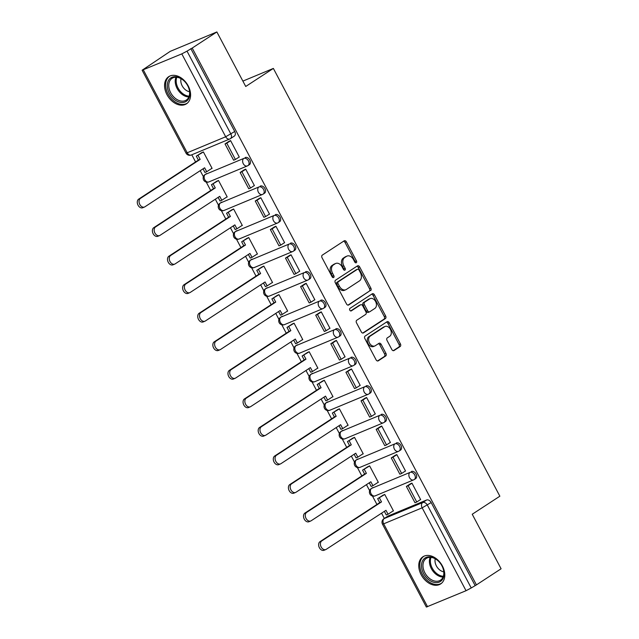 <?xml version="1.0" encoding="UTF-8"?>
<svg xmlns="http://www.w3.org/2000/svg" width="639" height="639" viewBox="0 0 639 639"><rect width="100%" height="100%" fill="white"/><g stroke="black" fill="none" stroke-linecap="round" stroke-linejoin="round"><path stroke-width="0.96" d="M356.274 262.725A1.43 1.006 67.4 0 0 356.466 260.912L346.362 241.83A2.045 1.438 67.4 0 0 344.357 240.743A2.045 1.438 67.4 0 0 344.189 240.831L322.296 255.137A2.045 1.438 67.4 0 0 322.032 257.725L332.136 276.807A1.43 1.006 67.4 0 0 333.534 277.566A1.43 1.006 67.4 0 0 333.654 277.51A1.43 1.006 67.4 0 0 333.838 275.697L332.536 273.228A6.534 4.609 67.4 0 1 333.382 264.937L335.203 263.739A6.534 4.609 67.4 0 1 335.739 263.46A6.534 4.609 67.4 0 1 342.145 266.95L343.447 269.418A1.43 1.006 67.4 0 0 344.852 270.177A1.43 1.006 67.4 0 0 344.964 270.121A1.43 1.006 67.4 0 0 345.148 268.308L343.846 265.832A6.534 4.609 67.4 0 1 344.693 257.549L346.522 256.351A6.534 4.609 67.4 0 1 347.049 256.071A6.534 4.609 67.4 0 1 353.455 259.554L354.765 262.03A1.43 1.006 67.4 0 0 356.163 262.789A1.43 1.006 67.4 0 0 356.274 262.725M355.308 262.653A1.43 1.006 67.4 0 0 355.1 261.479L345.004 242.397A2.045 1.438 67.4 0 0 343.566 241.238M332.679 277.438A1.43 1.006 67.4 0 0 332.48 276.264L331.17 273.788L332.536 273.228M343.998 270.041A1.43 1.006 67.4 0 0 343.79 268.867L342.488 266.399L343.846 265.832M372.936 487.509A4.161 2.923 -123.2 0 0 372.601 487.685L371.243 488.579A4.161 2.923 56.8 0 1 371.578 488.396L410.054 472.389A4.161 2.923 56.8 0 1 414.583 474.681A4.161 2.923 56.8 0 1 414.272 479.53A4.161 2.923 56.8 0 1 413.936 479.705A4.161 2.931 -112.6 0 1 413.593 479.889A4.161 2.931 -112.6 0 1 409.519 477.668A4.161 2.931 -112.6 0 1 410.054 472.389L371.578 488.396A4.161 2.931 67.4 0 0 371.035 493.675A4.161 2.931 -112.6 0 0 375.109 495.896A4.161 2.931 -112.6 0 0 375.452 495.72M357.824 458.962A4.161 2.923 -123.2 0 0 357.489 459.145L356.123 460.032A4.161 2.923 56.8 0 1 356.466 459.856L394.942 443.841A4.161 2.923 56.8 0 1 399.471 446.134A4.161 2.923 56.8 0 1 399.159 450.982A4.161 2.923 56.8 0 1 398.824 451.166A4.161 2.931 -112.6 0 1 398.48 451.342A4.161 2.931 -112.6 0 1 394.407 449.121A4.161 2.931 -112.6 0 1 394.942 443.841L356.466 459.856A4.161 2.931 67.4 0 0 355.923 465.136A4.161 2.931 -112.6 0 0 359.997 467.357A4.161 2.931 -112.6 0 0 360.34 467.173M342.712 430.422A4.161 2.923 -123.2 0 0 342.376 430.598L341.01 431.493A4.161 2.923 56.8 0 1 341.354 431.309L379.83 415.302A4.161 2.923 56.8 0 1 384.358 417.594A4.161 2.923 56.8 0 1 384.047 422.443A4.161 2.923 56.8 0 1 383.712 422.619A4.161 2.931 -112.6 0 1 383.368 422.802A4.161 2.931 -112.6 0 1 379.294 420.582A4.161 2.931 -112.6 0 1 379.83 415.302L341.354 431.309A4.161 2.931 67.4 0 0 340.811 436.589A4.161 2.931 -112.6 0 0 344.884 438.809A4.161 2.931 -112.6 0 0 345.228 438.634M327.599 401.883A4.161 2.923 -123.2 0 0 327.264 402.059L325.898 402.945A4.161 2.923 56.8 0 1 326.241 402.77L364.717 386.755A4.161 2.923 56.8 0 1 369.246 389.047A4.161 2.923 56.8 0 1 368.935 393.896A4.161 2.923 56.8 0 1 368.599 394.079A4.161 2.931 -112.6 0 1 368.256 394.255A4.161 2.931 -112.6 0 1 364.182 392.034A4.161 2.931 -112.6 0 1 364.717 386.755L326.241 402.77A4.161 2.931 67.4 0 0 325.698 408.049A4.161 2.931 -112.6 0 0 329.772 410.27A4.161 2.931 -112.6 0 0 330.115 410.086M312.487 373.336A4.161 2.923 -123.2 0 0 312.151 373.511L310.786 374.406A4.161 2.923 56.8 0 1 311.129 374.23L349.605 358.215A4.161 2.923 56.8 0 1 354.134 360.508A4.161 2.923 56.8 0 1 353.822 365.356A4.161 2.923 56.8 0 1 353.479 365.532A4.161 2.931 -112.6 0 1 353.143 365.716A4.161 2.931 -112.6 0 1 349.07 363.495A4.161 2.931 -112.6 0 1 349.605 358.215L311.129 374.23A4.161 2.931 67.4 0 0 310.586 379.502A4.161 2.931 -112.6 0 0 314.66 381.723A4.161 2.931 -112.6 0 0 315.003 381.547M297.375 344.796A4.161 2.923 -123.2 0 0 297.039 344.972L295.673 345.859A4.161 2.923 56.8 0 1 296.009 345.683L334.493 329.676A4.161 2.923 56.8 0 1 339.021 331.968A4.161 2.923 56.8 0 1 338.71 336.817A4.161 2.923 56.8 0 1 338.366 336.993A4.161 2.931 -112.6 0 1 338.031 337.168A4.161 2.931 -112.6 0 1 333.957 334.948A4.161 2.931 -112.6 0 1 334.493 329.676L296.009 345.683A4.161 2.931 67.4 0 0 295.474 350.963A4.161 2.931 -112.6 0 0 299.547 353.183A4.161 2.931 -112.6 0 0 299.891 353M282.262 316.249A4.161 2.923 -123.2 0 0 281.927 316.425L280.561 317.319A4.161 2.923 56.8 0 1 280.896 317.144L319.38 301.129A4.161 2.923 56.8 0 1 323.909 303.421A4.161 2.923 56.8 0 1 323.598 308.27A4.161 2.923 56.8 0 1 323.254 308.445A4.161 2.931 -112.6 0 1 322.919 308.629A4.161 2.931 -112.6 0 1 318.845 306.408A4.161 2.931 -112.6 0 1 319.38 301.129L280.896 317.144A4.161 2.931 67.4 0 0 280.361 322.423A4.161 2.931 -112.6 0 0 284.435 324.636A4.161 2.931 -112.6 0 0 284.778 324.46M267.15 287.71A4.161 2.923 -123.2 0 0 266.814 287.885L265.449 288.78A4.161 2.923 56.8 0 1 265.784 288.596L304.268 272.589A4.161 2.923 56.8 0 1 308.797 274.882A4.161 2.923 56.8 0 1 308.485 279.73A4.161 2.923 56.8 0 1 308.142 279.906A4.161 2.931 -112.6 0 1 307.806 280.09A4.161 2.931 -112.6 0 1 303.725 277.869A4.161 2.931 -112.6 0 1 304.268 272.589L265.784 288.596A4.161 2.931 67.4 0 0 265.249 293.876A4.161 2.931 -112.6 0 0 269.323 296.097A4.161 2.931 -112.6 0 0 269.666 295.921M252.038 259.162A4.161 2.923 -123.2 0 0 251.702 259.346L250.336 260.233A4.161 2.923 56.8 0 1 250.672 260.057L289.155 244.042A4.161 2.923 56.8 0 1 293.684 246.334A4.161 2.923 56.8 0 1 293.365 251.183A4.161 2.923 56.8 0 1 293.029 251.367A4.161 2.931 -112.6 0 1 292.694 251.542A4.161 2.931 -112.6 0 1 288.612 249.322A4.161 2.931 -112.6 0 1 289.155 244.042L250.672 260.057A4.161 2.931 67.4 0 0 250.137 265.337A4.161 2.931 -112.6 0 0 254.21 267.557A4.161 2.931 -112.6 0 0 254.554 267.374M236.925 230.623A4.161 2.923 -123.2 0 0 236.59 230.799L235.224 231.693A4.161 2.923 56.8 0 1 235.559 231.51L274.043 215.503A4.161 2.923 56.8 0 1 278.572 217.795A4.161 2.923 56.8 0 1 278.253 222.644A4.161 2.923 56.8 0 1 277.917 222.819A4.161 2.931 -112.6 0 1 277.582 223.003A4.161 2.931 -112.6 0 1 273.5 220.782A4.161 2.931 -112.6 0 1 274.043 215.503L235.559 231.51A4.161 2.931 67.4 0 0 235.024 236.789A4.161 2.931 -112.6 0 0 239.098 239.01A4.161 2.931 -112.6 0 0 239.433 238.834M221.813 202.076A4.161 2.923 -123.2 0 0 221.477 202.259L220.112 203.146A4.161 2.923 56.8 0 1 220.447 202.97L258.931 186.955A4.161 2.923 56.8 0 1 263.46 189.248A4.161 2.923 56.8 0 1 263.14 194.096A4.161 2.923 56.8 0 1 262.805 194.28A4.161 2.931 -112.6 0 1 262.469 194.456A4.161 2.931 -112.6 0 1 258.388 192.235A4.161 2.931 -112.6 0 1 258.931 186.955L220.447 202.97A4.161 2.931 67.4 0 0 219.912 208.25A4.161 2.931 -112.6 0 0 223.985 210.471A4.161 2.931 -112.6 0 0 224.321 210.287M206.701 173.536A4.161 2.923 -123.2 0 0 206.365 173.712L204.999 174.607A4.161 2.923 56.8 0 1 205.335 174.423L243.818 158.416A4.161 2.923 56.8 0 1 248.347 160.708A4.161 2.923 56.8 0 1 248.028 165.557A4.161 2.923 56.8 0 1 247.692 165.733A4.161 2.931 -112.6 0 1 247.357 165.916A4.161 2.931 -112.6 0 1 243.275 163.696A4.161 2.931 -112.6 0 1 243.818 158.416L205.335 174.423A4.161 2.931 67.4 0 0 204.799 179.703A4.161 2.931 -112.6 0 0 208.873 181.923A4.161 2.931 -112.6 0 0 209.209 181.748M188.185 85.842A16.215 11.39 -123.2 0 0 168.704 76.672A16.215 11.39 -123.2 0 0 166.971 94.668A16.215 11.39 -123.2 0 0 186.444 103.83A16.215 11.39 -123.2 0 0 188.185 85.842M442.388 565.946A16.215 11.39 -123.2 0 0 422.906 556.777A16.215 11.39 -123.2 0 0 421.173 574.773A16.215 11.39 -123.2 0 0 440.646 583.934A16.215 11.39 -123.2 0 0 442.388 565.946M391.843 349.533A2.045 1.438 67.4 0 0 393.848 350.627A2.045 1.438 67.4 0 0 394.015 350.531L400.158 346.522A2.045 1.438 67.4 0 0 400.421 343.934L389.199 322.743A2.045 1.438 67.4 0 0 387.202 321.649A2.045 1.438 67.4 0 0 387.034 321.736L365.141 336.042A2.045 1.438 67.4 0 0 364.869 338.63L376.091 359.821A2.045 1.438 67.4 0 0 378.096 360.915A2.045 1.438 67.4 0 0 378.256 360.827L385.676 355.979A2.045 1.438 67.4 0 0 385.948 353.391L381.14 344.317A2.045 1.438 67.4 0 0 379.143 343.231A2.045 1.438 67.4 0 0 378.975 343.319L375.293 345.723A5.455 3.85 67.4 0 1 374.853 345.955A5.455 3.85 67.4 0 1 369.342 342.72A5.455 3.85 67.4 0 1 370.205 336.114L384.622 326.697A5.455 3.85 67.4 0 1 385.069 326.457A5.455 3.85 67.4 0 1 390.581 329.692A5.455 3.85 67.4 0 1 389.71 336.306L387.306 337.871A2.045 1.438 67.4 0 0 387.042 340.467L391.843 349.533M181.803 53.884L142.122 70.226L170.222 51.36L216.861 31.95L245.727 86.473L273.364 68.421L499.858 496.199L472.229 514.251L501.096 568.774L476.438 584.885L192.203 48.061L187.003 51.136L230.887 134.022A4.161 2.923 56.8 0 1 230.439 138.631A4.161 2.923 56.8 0 1 230.104 138.807A4.161 2.931 67.4 0 1 229.76 138.99A4.161 4.161 0 0 0 230.439 138.631L234.281 136.123A4.161 2.923 56.8 0 0 234.729 131.506L225.687 136.77L181.803 53.884L187.003 51.136M216.861 31.95L192.203 48.061M370.58 290.665A2.045 1.438 67.4 0 0 370.844 288.077L359.629 266.886A2.045 1.438 67.4 0 0 357.624 265.8A2.045 1.438 67.4 0 0 357.457 265.888L335.563 280.186A2.045 1.438 67.4 0 0 335.299 282.781L346.522 303.972A2.045 1.438 67.4 0 0 348.519 305.059A2.045 1.438 67.4 0 0 348.686 304.971L369.222 291.232A2.045 1.438 67.4 0 0 369.486 288.644L358.263 267.453A2.045 1.438 67.4 0 0 356.834 266.295M374.414 294.811L385.637 316.001A2.045 1.438 67.4 0 1 385.365 318.597L363.471 332.895A2.045 1.438 67.4 0 1 363.303 332.991A2.045 1.438 67.4 0 1 361.307 331.897L356.506 322.831A2.045 1.438 67.4 0 1 356.77 320.235L365.652 314.436A2.045 1.438 67.4 0 0 365.915 311.848L362.728 305.833A2.045 1.438 67.4 0 0 360.731 304.739A2.045 1.438 67.4 0 0 360.564 304.827L351.314 310.866A1.43 1.006 67.4 0 1 351.202 310.929A1.43 1.006 67.4 0 1 349.757 310.083A1.43 1.006 67.4 0 1 349.988 308.349L372.241 293.812A2.045 1.438 67.4 0 1 372.409 293.724A2.045 1.438 67.4 0 1 374.414 294.811L373.056 295.378L384.271 316.569L385.637 316.001M388.049 516.048L384.207 518.564A4.161 2.923 56.8 0 0 383.871 518.74L387.713 516.232A4.161 2.923 56.8 0 1 388.049 516.048L426.532 500.041L422.691 502.55A4.161 2.923 56.8 0 1 427.347 505.074L471.231 587.96L466.039 590.716L426.357 607.05L382.473 524.164L383.672 523.836L427.555 606.723M191.796 154.79L195.582 161.947M200.207 170.677L203.37 176.652M206.269 182.123L210.694 190.486M215.319 199.216L218.482 205.191M221.382 210.662L225.815 219.033M230.431 227.764L233.594 233.738M236.494 239.21L240.927 247.573M245.544 256.303L248.707 262.278M251.606 267.749L256.039 276.12M260.656 284.85L263.819 290.825M266.719 296.288L271.152 304.659M275.768 313.39L278.931 319.364M281.831 324.836L286.264 333.207M290.881 341.929L294.044 347.912M296.943 353.375L301.376 361.746M305.993 370.476L309.156 376.451M312.056 381.922L316.489 390.293M321.105 399.016L324.269 404.998M327.168 410.462L331.601 418.833M336.218 427.563L339.389 433.538M342.28 439.009L346.713 447.38M351.33 456.102L354.501 462.077M357.393 467.548L361.826 475.919M366.443 484.65L369.614 490.624M372.505 496.096L376.938 504.459M381.563 513.189L384.335 518.437M476.438 584.885L471.231 587.96M211.309 168.712L212.1 168.384L203.386 151.922L201.397 152.857M238.778 157.29L239.298 157.066L230.583 140.604L228.618 141.594M253.891 185.829L254.41 185.614L245.696 169.143L243.731 170.134M226.422 197.259L227.212 196.932L218.498 180.462L216.509 181.404M269.003 214.369L269.522 214.153L260.808 197.691L258.843 198.673M241.534 225.799L242.325 225.471L233.61 209.001L231.622 209.943M284.115 242.916L284.635 242.7L275.92 226.23L273.955 227.22M256.646 254.346L257.445 254.01L248.723 237.548L246.734 238.491M299.228 271.455L299.747 271.24L291.033 254.777L289.068 255.76M271.767 282.885L272.557 282.558L263.835 266.088L261.846 267.03M314.34 300.003L314.859 299.787L306.145 283.317L304.18 284.307M286.879 311.433L287.67 311.097L278.947 294.635L276.959 295.569M329.452 328.542L329.972 328.326L321.257 311.864L319.292 312.846M301.991 339.972L302.782 339.644L294.06 323.174L292.071 324.117M344.573 357.089L345.084 356.874L336.37 340.403L334.405 341.394M317.104 368.511L317.895 368.184L309.172 351.722L307.183 352.656M359.685 385.629L360.204 385.413L351.482 368.943L349.517 369.933M332.216 397.059L333.007 396.731L324.285 380.261L322.296 381.203M374.797 414.176L375.317 413.952L366.594 397.49L364.629 398.48M347.328 425.598L348.119 425.27L339.397 408.808L337.408 409.743M389.91 442.715L390.429 442.5L381.707 426.029L379.742 427.02M362.441 454.145L363.232 453.818L354.509 437.348L352.52 438.29M405.022 471.255L405.541 471.039L396.819 454.577L394.854 455.559M377.553 482.685L378.344 482.357L369.622 465.887L367.633 466.829M420.135 499.802L420.654 499.586L411.931 483.116L409.966 484.106M392.666 511.232L393.456 510.896L384.734 494.434L382.745 495.377M273.364 68.421L242.884 81.105M415.294 478.819A4.161 2.923 -123.2 0 0 415.63 478.635A4.161 2.923 -123.2 0 0 415.949 473.787A4.161 2.923 -123.2 0 0 411.42 471.494M400.182 450.271A4.161 2.923 -123.2 0 0 400.517 450.096A4.161 2.923 -123.2 0 0 400.837 445.247A4.161 2.923 -123.2 0 0 396.308 442.955M385.069 421.732A4.161 2.923 -123.2 0 0 385.405 421.548A4.161 2.923 -123.2 0 0 385.724 416.7A4.161 2.923 -123.2 0 0 381.195 414.407M369.957 393.185A4.161 2.923 -123.2 0 0 370.293 393.009A4.161 2.923 -123.2 0 0 370.612 388.161A4.161 2.923 -123.2 0 0 366.083 385.868M354.845 364.645A4.161 2.923 -123.2 0 0 355.18 364.47A4.161 2.923 -123.2 0 0 355.5 359.621A4.161 2.923 -123.2 0 0 350.971 357.329M339.732 336.098A4.161 2.923 -123.2 0 0 340.068 335.922A4.161 2.923 -123.2 0 0 340.379 331.074A4.161 2.923 -123.2 0 0 335.858 328.781M324.62 307.559A4.161 2.923 -123.2 0 0 324.955 307.383A4.161 2.923 -123.2 0 0 325.267 302.535A4.161 2.923 -123.2 0 0 320.746 300.242M309.508 279.011A4.161 2.923 -123.2 0 0 309.843 278.836A4.161 2.923 -123.2 0 0 310.155 273.987A4.161 2.923 -123.2 0 0 305.634 271.695M294.395 250.472A4.161 2.923 -123.2 0 0 294.731 250.296A4.161 2.923 -123.2 0 0 295.042 245.448A4.161 2.923 -123.2 0 0 290.521 243.155M279.283 221.933A4.161 2.923 -123.2 0 0 279.618 221.749A4.161 2.923 -123.2 0 0 279.93 216.901A4.161 2.923 -123.2 0 0 275.409 214.608M264.171 193.385A4.161 2.923 -123.2 0 0 264.506 193.21A4.161 2.923 -123.2 0 0 264.818 188.361A4.161 2.923 -123.2 0 0 260.297 186.069M249.058 164.846A4.161 2.923 -123.2 0 0 249.394 164.662A4.161 2.923 -123.2 0 0 249.705 159.814A4.161 2.923 -123.2 0 0 245.184 157.521M475.073 585.452L431.189 502.566A4.161 2.923 -123.2 0 0 426.532 500.041M190.837 48.628L234.729 131.506M347.049 256.071L345.691 256.638A6.534 4.609 67.4 0 0 345.156 256.918L346.522 256.351M342.488 266.399A6.534 4.609 67.4 0 1 343.335 258.108L345.156 256.918M335.739 263.46L334.381 264.027A6.534 4.609 67.4 0 0 333.846 264.306L335.203 263.739M331.17 273.788A6.534 4.609 67.4 0 1 332.024 265.504L333.846 264.306M347.951 305.13L369.222 291.232M358.966 269.977A1.43 1.006 67.4 0 0 357.568 269.211A1.43 1.006 67.4 0 0 357.449 269.275L338.231 281.831A1.43 1.006 67.4 0 0 338.047 283.644L339.429 286.248A6.534 4.609 67.4 0 0 345.827 289.731A6.534 4.609 67.4 0 0 346.362 289.451L359.501 280.864A6.534 4.609 67.4 0 0 360.348 272.581L358.966 269.977M356.338 269.738A1.43 1.006 67.4 0 0 356.211 269.778A1.43 1.006 67.4 0 0 356.091 269.842L357.449 269.275M345.827 289.731L344.469 290.298A6.534 4.609 67.4 0 1 338.063 286.815L336.689 284.203A1.43 1.006 67.4 0 1 336.873 282.39L356.091 269.842M362.736 333.055L384.007 319.165A2.045 1.438 67.4 0 0 384.271 316.569M359.549 305.25A2.045 1.438 67.4 0 0 359.366 305.306A2.045 1.438 67.4 0 0 359.198 305.394L350.691 310.953M374.861 308.413A5.455 3.85 67.4 0 0 375.732 301.808A5.455 3.85 67.4 0 0 370.221 298.573A5.455 3.85 67.4 0 0 369.773 298.812L364.693 302.127A2.045 1.438 67.4 0 0 364.43 304.715L367.617 310.73A2.045 1.438 67.4 0 0 369.614 311.824A2.045 1.438 67.4 0 0 369.781 311.736L374.861 308.413M370.221 298.573L368.863 299.14A5.455 3.85 67.4 0 0 368.415 299.371L369.773 298.812M368.423 312.303A2.045 1.438 67.4 0 1 368.256 312.391A2.045 1.438 67.4 0 1 366.259 311.297L363.072 305.282A2.045 1.438 67.4 0 1 363.335 302.694L368.415 299.371M373.056 295.378A2.045 1.438 67.4 0 0 371.618 294.22M385.069 326.457L383.712 327.024A5.455 3.85 67.4 0 0 383.264 327.264L384.622 326.697M374.853 345.955L373.488 346.522A5.455 3.85 67.4 0 1 367.976 343.287A5.455 3.85 67.4 0 1 368.847 336.681L383.264 327.264M377.529 360.979L384.319 356.546A2.045 1.438 67.4 0 0 384.582 353.95L379.782 344.884A2.045 1.438 67.4 0 0 378.352 343.726M393.281 350.691L398.792 347.089A2.045 1.438 67.4 0 0 399.063 344.501L387.841 323.302A2.045 1.438 67.4 0 0 386.403 322.144M144.502 207.02L142.729 207.755A4.785 3.379 -112.6 0 1 137.904 204.919A4.785 3.379 -112.6 0 1 138.663 199.128L140.436 198.394A4.785 3.379 67.4 0 0 139.669 204.184A4.785 3.379 67.4 0 0 144.502 207.02A4.785 3.379 67.4 0 0 144.893 206.812L204.616 167.793L206.701 171.723L212.028 168.249M206.701 171.723L204.935 172.458L203.018 168.84M138.663 199.128L198.394 160.109L196.309 156.18L203.41 151.962M201.86 152.553L196.309 156.18M229.329 141.123L225.016 143.943L233.642 160.221L235.408 159.486L226.789 143.208L230.631 140.692M235.408 159.486L239.25 156.978M225.016 143.943L226.789 143.208M140.436 198.394L200.167 159.375L198.082 155.445M200.167 159.375L198.394 160.109M177.49 76.999A14.034 9.857 56.8 0 1 185.454 82.359A14.034 9.857 56.8 0 1 187.962 86.209A14.034 9.857 56.8 0 1 179.639 102.208A14.034 9.857 56.8 0 1 167.346 86.736A14.034 9.857 56.8 0 1 177.49 76.999M185.51 82.431A12.996 9.13 -123.2 0 0 178.193 77.527A12.996 9.13 -123.2 0 0 172.083 78.317A12.996 9.13 -123.2 0 0 169.67 90.434A12.996 9.13 -123.2 0 0 180.182 100.874A12.996 9.13 -123.2 0 0 186.292 100.075A12.996 9.13 -123.2 0 0 187.93 86.129M189.567 91.728A9.25 6.502 56.8 0 1 188.944 91.601A9.25 6.502 56.8 0 1 181.037 78.677M169.758 76.113L169.838 76.057A16.111 11.318 -123.2 0 0 169.758 76.113A16.111 11.318 -123.2 0 0 166.763 91.129A16.111 11.318 -123.2 0 0 179.799 104.077A16.111 11.318 -123.2 0 0 187.379 103.095A16.111 11.318 -123.2 0 0 187.475 103.031L187.379 103.095M431.7 557.104A14.034 9.857 56.8 0 1 439.656 562.464A14.034 9.857 56.8 0 1 442.172 566.314A14.034 9.857 56.8 0 1 433.841 582.313A14.034 9.857 56.8 0 1 421.556 566.841A14.034 9.857 56.8 0 1 431.7 557.104M439.712 562.536A12.996 9.13 -123.2 0 0 432.395 557.631A12.996 9.13 -123.2 0 0 426.285 558.422A12.996 9.13 -123.2 0 0 423.873 570.539A12.996 9.13 -123.2 0 0 434.384 580.979A12.996 9.13 -123.2 0 0 440.495 580.188A12.996 9.13 -123.2 0 0 442.132 566.242M443.77 571.833A9.25 6.502 56.8 0 1 443.146 571.705A9.25 6.502 56.8 0 1 435.239 558.79M423.961 556.218L424.048 556.162A16.111 11.318 -123.2 0 0 423.961 556.218A16.111 11.318 -123.2 0 0 420.965 571.242A16.111 11.318 -123.2 0 0 434.001 584.182A16.111 11.318 -123.2 0 0 441.581 583.199A16.111 11.318 -123.2 0 0 441.677 583.143L441.581 583.199M159.614 235.559L157.841 236.294A4.785 3.379 -112.6 0 1 153.017 233.467A4.785 3.379 -112.6 0 1 153.775 227.676L155.549 226.941A4.785 3.379 67.4 0 0 154.782 232.732A4.785 3.379 67.4 0 0 159.614 235.559A4.785 3.379 67.4 0 0 160.006 235.352L219.728 196.333L221.813 200.271L227.141 196.788M221.813 200.271L220.048 201.005L218.131 197.379M153.775 227.676L213.506 188.657L211.429 184.719L218.522 180.502M216.98 181.093L211.429 184.719M244.441 169.662L240.128 172.482L248.755 188.769L250.52 188.034L241.901 171.747L245.743 169.239M250.52 188.034L254.362 185.518M240.128 172.482L241.901 171.747M155.549 226.941L215.279 187.922L213.194 183.984M215.279 187.922L213.506 188.657M174.727 264.107L172.953 264.842A4.785 3.379 -112.6 0 1 168.129 262.006A4.785 3.379 -112.6 0 1 168.888 256.215L170.661 255.48A4.785 3.379 67.4 0 0 169.894 261.271A4.785 3.379 67.4 0 0 174.727 264.107A4.785 3.379 67.4 0 0 175.118 263.899L234.848 224.88L236.925 228.81L242.253 225.335M236.925 228.81L235.16 229.545L233.243 225.926M168.888 256.215L228.618 217.196L226.541 213.266L233.634 209.049M232.093 209.64L226.541 213.266M259.554 198.21L255.249 201.021L263.867 217.308L265.632 216.573L257.014 200.287L260.856 197.778M265.632 216.573L269.474 214.065M255.249 201.021L257.014 200.287M170.661 255.48L230.391 216.461L228.307 212.531M230.391 216.461L228.618 217.196M189.839 292.646L188.066 293.381A4.785 3.379 -112.6 0 1 183.241 290.553A4.785 3.379 -112.6 0 1 184 284.762L185.773 284.028A4.785 3.379 67.4 0 0 185.006 289.818A4.785 3.379 67.4 0 0 189.839 292.646A4.785 3.379 67.4 0 0 190.23 292.438L249.961 253.419L252.038 257.357L257.365 253.875M252.038 257.357L250.272 258.092L248.355 254.466M184 284.762L243.731 245.743L241.654 241.806L248.747 237.588M247.205 238.179L241.654 241.806M274.666 226.749L270.361 229.569L278.979 245.855L280.745 245.12L272.126 228.834L275.968 226.326M280.745 245.12L284.587 242.604M270.361 229.569L272.126 228.834M185.773 284.028L245.504 245.009L243.419 241.071M245.504 245.009L243.731 245.743M204.951 321.193L203.178 321.928A4.785 3.379 -112.6 0 1 198.354 319.093A4.785 3.379 -112.6 0 1 199.112 313.302L200.886 312.567A4.785 3.379 67.4 0 0 200.119 318.358A4.785 3.379 67.4 0 0 204.951 321.193A4.785 3.379 67.4 0 0 205.343 320.986L265.073 281.967L267.15 285.897L272.478 282.414M267.15 285.897L265.385 286.631L263.468 283.013M199.112 313.302L258.843 274.283L256.766 270.353L263.859 266.136M262.317 266.727L256.766 270.353M289.779 255.296L285.473 258.108L294.092 274.395L295.857 273.66L287.238 257.373L291.08 254.865M295.857 273.66L299.699 271.152M285.473 258.108L287.238 257.373M200.886 312.567L260.616 273.548L258.531 269.61M260.616 273.548L258.843 274.283M220.064 349.733L218.29 350.468A4.785 3.379 -112.6 0 1 213.466 347.64A4.785 3.379 -112.6 0 1 214.233 341.849L215.998 341.114A4.785 3.379 67.4 0 0 215.231 346.905A4.785 3.379 67.4 0 0 220.064 349.733A4.785 3.379 67.4 0 0 220.455 349.525L280.186 310.506L282.262 314.444L287.59 310.961M282.262 314.444L280.497 315.179L278.58 311.552M214.233 341.849L273.955 302.822L271.879 298.892L278.971 294.675M277.43 295.266L271.879 298.892M304.899 283.836L300.586 286.655L309.204 302.942L310.969 302.199L302.351 285.921L306.193 283.412M310.969 302.199L314.811 299.691M300.586 286.655L302.351 285.921M215.998 341.114L275.728 302.087L273.644 298.157M275.728 302.087L273.955 302.822M235.176 378.28L233.411 379.015A4.785 3.379 -112.6 0 1 228.578 376.179A4.785 3.379 -112.6 0 1 229.345 370.388L231.11 369.654A4.785 3.379 67.4 0 0 230.352 375.444A4.785 3.379 67.4 0 0 235.176 378.28A4.785 3.379 67.4 0 0 235.567 378.072L295.298 339.053L297.375 342.983L302.702 339.501M297.375 342.983L295.609 343.718L293.692 340.1M229.345 370.388L289.068 331.369L286.991 327.432L294.084 323.222M292.542 323.805L286.991 327.432M320.011 312.383L315.698 315.195L324.316 331.481L326.082 330.746L317.463 314.46L321.305 311.952M326.082 330.746L329.924 328.238M315.698 315.195L317.463 314.46M231.11 369.654L290.841 330.635L288.756 326.697M290.841 330.635L289.068 331.369M250.288 406.819L248.523 407.554A4.785 3.379 -112.6 0 1 243.691 404.727A4.785 3.379 -112.6 0 1 244.457 398.928L246.223 398.193A4.785 3.379 67.4 0 0 245.464 403.984A4.785 3.379 67.4 0 0 250.288 406.819A4.785 3.379 67.4 0 0 250.68 406.612L310.41 367.593L312.495 371.523L317.815 368.048M312.495 371.523L310.722 372.265L308.805 368.639M244.457 398.928L304.188 359.909L302.103 355.979L309.196 351.762M307.655 352.353L302.103 355.979M335.124 340.922L330.81 343.742L339.429 360.021L341.194 359.286L332.576 343.007L336.418 340.491M341.194 359.286L345.036 356.778M330.81 343.742L332.576 343.007M246.223 398.193L305.953 359.174L303.868 355.244M305.953 359.174L304.188 359.909M265.401 435.359L263.635 436.102A4.785 3.379 -112.6 0 1 258.803 433.266A4.785 3.379 -112.6 0 1 259.57 427.475L261.335 426.74A4.785 3.379 67.4 0 0 260.576 432.531A4.785 3.379 67.4 0 0 265.401 435.359A4.785 3.379 67.4 0 0 265.792 435.159L325.523 396.132L327.607 400.07L332.935 396.587M327.607 400.07L325.834 400.805L323.917 397.186M259.57 427.475L319.3 388.456L317.216 384.518L324.308 380.309M322.767 380.892L317.216 384.518M350.236 369.462L345.923 372.281L354.541 388.568L356.314 387.833L347.688 371.547L351.53 369.038M356.314 387.833L360.148 385.325M345.923 372.281L347.688 371.547M261.335 426.74L321.066 387.721L318.981 383.783M321.066 387.721L319.3 388.456M280.513 463.906L278.748 464.641A4.785 3.379 -112.6 0 1 273.915 461.805A4.785 3.379 -112.6 0 1 274.682 456.014L276.447 455.28A4.785 3.379 67.4 0 0 275.689 461.07A4.785 3.379 67.4 0 0 280.513 463.906A4.785 3.379 67.4 0 0 280.904 463.698L340.635 424.679L342.72 428.609L348.047 425.135M342.72 428.609L340.946 429.344L339.029 425.726M274.682 456.014L334.413 416.995L332.328 413.066L339.421 408.848M337.879 409.439L332.328 413.066M365.348 398.009L361.035 400.829L369.654 417.107L371.427 416.372L362.8 400.094L366.642 397.578M371.427 416.372L375.269 413.864M361.035 400.829L362.8 400.094M276.447 455.28L336.178 416.261L334.093 412.331M336.178 416.261L334.413 416.995M295.625 492.445L293.86 493.18A4.785 3.379 -112.6 0 1 289.028 490.353A4.785 3.379 -112.6 0 1 289.794 484.562L291.56 483.827A4.785 3.379 67.4 0 0 290.801 489.618A4.785 3.379 67.4 0 0 295.625 492.445A4.785 3.379 67.4 0 0 296.017 492.238L355.747 453.219L357.832 457.157L363.16 453.674M357.832 457.157L356.059 457.891L354.142 454.265M289.794 484.562L349.525 445.543L347.44 441.605L354.533 437.388M352.992 437.979L347.44 441.605M380.461 426.548L376.147 429.368L384.766 445.655L386.539 444.92L377.913 428.633L381.755 426.125M386.539 444.92L390.381 442.404M376.147 429.368L377.913 428.633M291.56 483.827L351.29 444.808L349.206 440.87M351.29 444.808L349.525 445.543M310.738 520.993L308.972 521.728A4.785 3.379 -112.6 0 1 304.14 518.892A4.785 3.379 -112.6 0 1 304.907 513.101L306.672 512.366A4.785 3.379 67.4 0 0 305.913 518.157A4.785 3.379 67.4 0 0 310.738 520.993A4.785 3.379 67.4 0 0 311.129 520.785L370.86 481.766L372.944 485.696L378.272 482.221M372.944 485.696L371.171 486.431L369.254 482.812M304.907 513.101L364.637 474.082L362.553 470.152L369.646 465.935M368.104 466.526L362.553 470.152M395.573 455.096L391.26 457.915L399.878 474.194L401.651 473.459L393.025 457.173L396.867 454.664M401.651 473.459L405.493 470.951M391.26 457.915L393.025 457.173M306.672 512.366L366.403 473.347L364.318 469.417M366.403 473.347L364.637 474.082M325.85 549.532L324.085 550.267A4.785 3.379 -112.6 0 1 319.252 547.439A4.785 3.379 -112.6 0 1 320.019 541.648L321.784 540.913A4.785 3.379 67.4 0 0 321.026 546.704A4.785 3.379 67.4 0 0 325.85 549.532A4.785 3.379 67.4 0 0 326.241 549.324L385.972 510.305L388.057 514.243L393.384 510.761M388.057 514.243L386.283 514.978L384.366 511.352M320.019 541.648L379.75 502.629L377.665 498.692L384.758 494.474M383.216 495.065L377.665 498.692M410.685 483.635L406.372 486.455L414.991 502.741L416.764 502.006L408.137 485.72L411.979 483.212M416.764 502.006L420.606 499.49M406.372 486.455L408.137 485.72M321.784 540.913L381.515 501.895L379.43 497.957M381.515 501.895L379.75 502.629M355.1 261.479L356.466 260.912M332.48 276.264L333.838 275.697M343.79 268.867L345.148 268.308M384.207 518.564L422.691 502.55A4.161 2.931 -112.6 0 0 422.155 507.829L383.672 523.836A4.161 2.931 -112.6 0 1 384.207 518.564M466.039 590.716L422.155 507.829L431.189 502.566M143.32 69.899L187.203 152.785L225.687 136.77A4.161 2.931 67.4 0 0 229.76 138.99L191.277 155.005A4.161 2.931 67.4 0 1 187.203 152.785L186.005 153.104A4.161 4.161 0 0 0 191.277 155.005M343.335 258.108L344.693 257.549M332.024 265.504L333.382 264.937M345.004 242.397L346.362 241.83M358.263 267.453L359.629 266.886M369.486 288.644L370.844 288.077M336.873 282.39L338.231 281.831M336.689 284.203L338.047 283.644M338.063 286.815L339.429 286.248M384.007 319.165L385.365 318.597M359.198 305.394L360.564 304.827M363.335 302.694L364.693 302.127M363.072 305.282L364.43 304.715M366.259 311.297L367.617 310.73M368.847 336.681L370.205 336.114M379.782 344.884L381.14 344.317M384.582 353.95L385.948 353.391M384.319 356.546L385.676 355.979M387.841 323.302L389.199 322.743M399.063 344.501L400.421 343.934M398.792 347.089L400.158 346.522M188.856 96.952A12.996 9.13 56.8 0 1 186.636 96.649A12.996 9.13 56.8 0 1 175.973 77.231M176.827 77.279A12.572 8.826 -123.2 0 0 187.219 95.866A12.572 8.826 -123.2 0 0 189.152 96.154M443.059 577.057A12.996 9.13 56.8 0 1 440.838 576.761A12.996 9.13 56.8 0 1 430.175 557.336M431.029 557.384A12.572 8.826 -123.2 0 0 441.421 575.979A12.572 8.826 -123.2 0 0 443.354 576.258M249.394 164.662L248.028 165.557A4.161 4.161 0 0 1 247.357 165.916L208.873 181.923A4.161 4.161 0 0 1 204.999 174.607M264.506 193.21L263.14 194.096A4.161 4.161 0 0 1 262.469 194.456L223.985 210.471A4.161 4.161 0 0 1 220.112 203.146M279.618 221.749L278.253 222.644A4.161 4.161 0 0 1 277.582 223.003L239.098 239.01A4.161 4.161 0 0 1 235.224 231.693M294.731 250.296L293.365 251.183A4.161 4.161 0 0 1 292.694 251.542L254.21 267.557A4.161 4.161 0 0 1 250.336 260.233M309.843 278.836L308.485 279.73A4.161 4.161 0 0 1 307.806 280.09L269.323 296.097A4.161 4.161 0 0 1 265.449 288.78M324.955 307.383L323.598 308.27A4.161 4.161 0 0 1 322.919 308.629L284.435 324.636A4.161 4.161 0 0 1 280.561 317.319M340.068 335.922L338.71 336.817A4.161 4.161 0 0 1 338.031 337.168L299.547 353.183A4.161 4.161 0 0 1 295.673 345.859M355.18 364.47L353.822 365.356A4.161 4.161 0 0 1 353.143 365.716L314.66 381.723A4.161 4.161 0 0 1 310.786 374.406M370.293 393.009L368.935 393.896A4.161 4.161 0 0 1 368.256 394.255L329.772 410.27A4.161 4.161 0 0 1 325.898 402.945M385.405 421.548L384.047 422.443A4.161 4.161 0 0 1 383.368 422.802L344.884 438.809A4.161 4.161 0 0 1 341.01 431.493M400.517 450.096L399.159 450.982A4.161 4.161 0 0 1 398.48 451.342L359.997 467.357A4.161 4.161 0 0 1 356.123 460.032M415.63 478.635L414.272 479.53A4.161 4.161 0 0 1 413.593 479.889L375.109 495.896A4.161 4.161 0 0 1 371.243 488.579M383.871 518.74A4.161 4.161 0 0 0 382.473 524.164M142.122 70.226L186.005 153.104M356.211 269.778L357.568 269.211M359.366 305.306L360.731 304.739M368.256 312.391L369.614 311.824"/></g></svg>
